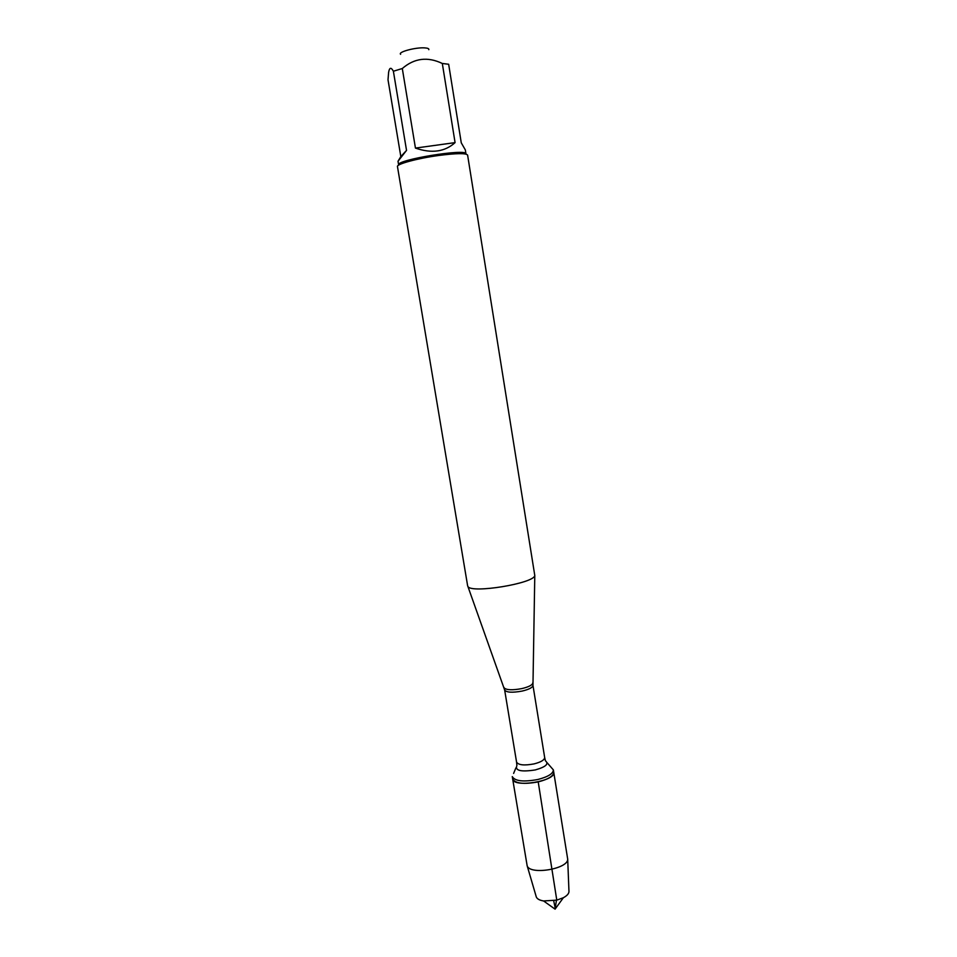 <?xml version="1.0" encoding="UTF-8"?>
<svg xmlns="http://www.w3.org/2000/svg" width="957" height="957" viewBox="0 0 957 957"><rect width="100%" height="100%" fill="white"/><g stroke="black" fill="none" stroke-linecap="round" stroke-linejoin="round"><path stroke-width="1.44" d="M537.822 779.5C523.419 782.132 514.902 781.163 512.27 776.606L512.665 778.962C515.297 783.544 523.814 784.525 538.217 781.893C548.433 779.225 553.613 776.007 553.744 772.239C556.34 781.091 513.024 788.185 512.665 778.962L527.151 865.738C529.688 875.344 568.35 869.016 567.692 859.099L553.361 769.883C553.23 773.627 548.05 776.833 537.822 779.5M547.141 762.765L553.361 769.883M467.638 585.84L467.889 586.438C470.772 593.818 534.401 583.399 534.784 575.48L467.602 155.082C466.071 153.06 456.381 153.192 438.521 155.501C417.396 158.372 396.33 164.125 397.466 166.566L467.638 585.84M400.612 54.298C397.681 52.025 415.685 47.204 424.705 47.886C427.803 48.089 429.167 48.687 428.808 49.68M400.827 156.577L398.016 161.255L406.534 150.393L400.827 156.577L388.016 79.79L388.614 72.337C389.499 67.385 391.09 67.014 393.387 71.237L402.299 68.521C414.297 58.138 427.635 56.451 442.313 63.473L448.654 64.251L461.274 142.844L465.329 149.902L465.963 153.874C467.124 148.203 395.72 159.891 398.626 164.903L398.016 161.255M406.534 150.393L393.387 71.237M415.446 148.084C431.619 153.682 444.826 151.852 455.077 142.617L415.446 148.084L402.299 68.521M455.077 142.617L442.313 63.473M536.159 896.47L536.315 897.008C537.176 898.97 539.592 900.286 543.576 900.956L556.771 900.142L563.362 897.726C566.915 895.812 568.793 893.79 568.972 891.661L568.96 891.099M553.708 900.776L555.239 908.289L556.615 899.078L538.217 781.893M504.004 687.497L504.172 687.951C506.6 690.105 512.45 690.332 521.732 688.621C528.276 687.066 531.948 685.284 532.774 683.262L532.774 682.784M544.665 757.477L532.965 685.356C532.786 687.473 529.161 689.387 522.091 691.086C512.186 692.868 506.373 692.497 504.65 689.997L516.565 762.071C518.359 765.098 524.173 765.708 533.994 763.913C540.992 762.119 544.545 759.978 544.665 757.477L545.43 760.803C549.174 763.889 545.789 766.94 535.286 769.93C520.883 772.132 514.746 770.636 516.9 765.468L516.565 762.071M532.965 685.356L534.784 575.48M504.65 689.997L467.889 586.438M515.907 767.873L513.61 773.423M568.972 891.661L567.692 859.099M536.315 897.008L527.151 865.738M543.576 900.956L555.072 909.15L563.362 897.726"/></g></svg>

